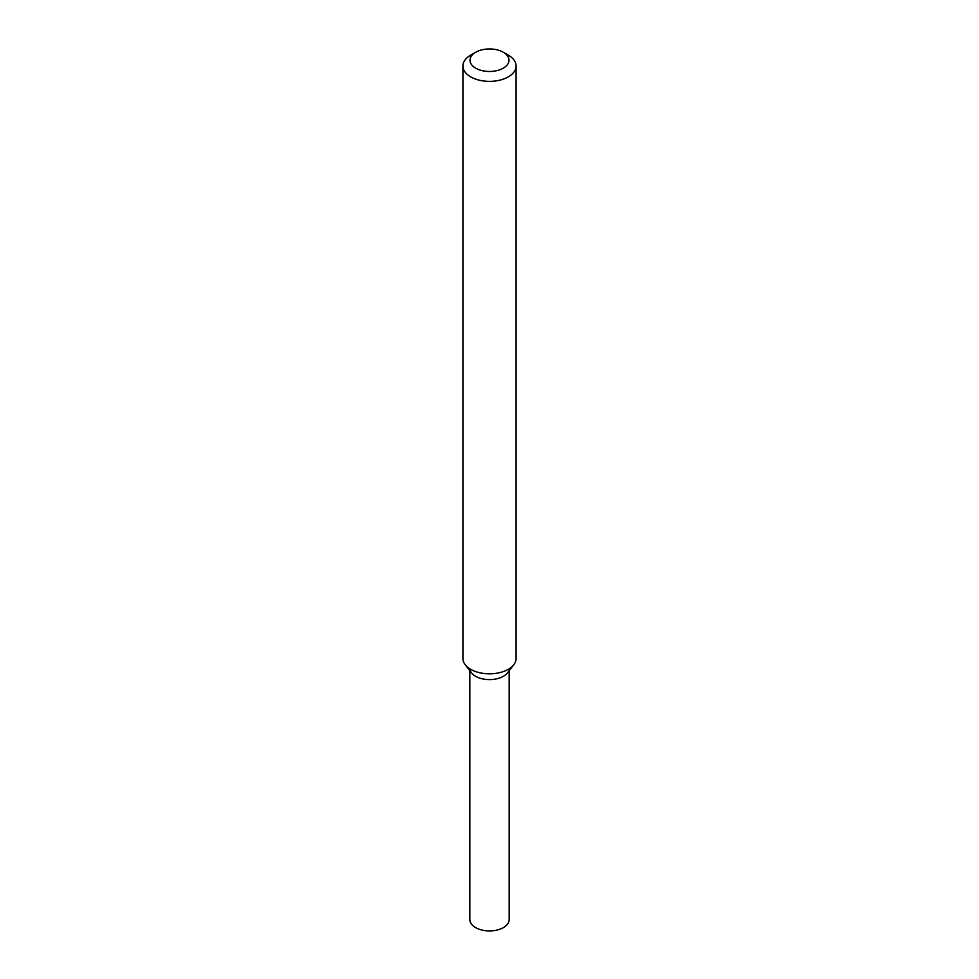 <?xml version="1.0" encoding="UTF-8"?>
<svg xmlns="http://www.w3.org/2000/svg" width="979" height="979" viewBox="0 0 979 979"><rect width="100%" height="100%" fill="white"/><g stroke="black" fill="none" stroke-linecap="round" stroke-linejoin="round"><path stroke-width="1.47" d="M503.292 52.254L508.309 55.142A26.592 15.358 180 0 1 516.092 65.997L516.092 658.463A26.592 15.358 180 0 1 513.779 664.729L507.465 672.879A19.678 11.369 180 0 1 503.414 676.281A19.678 11.369 180 0 1 471.535 672.879L465.221 664.729A26.592 15.358 180 0 1 462.908 658.463L462.908 65.997A26.592 15.358 180 0 1 470.691 55.142L475.708 52.254A19.507 11.258 180 0 1 503.292 52.254A19.507 11.258 180 0 1 503.292 68.175A19.507 11.258 180 0 1 475.708 68.175A19.507 11.258 180 0 1 475.708 52.254M513.779 664.729A26.592 15.358 180 0 1 508.309 669.318A26.592 15.358 180 0 1 465.221 664.729M516.092 65.997A26.592 15.358 180 0 1 508.309 76.864A26.592 15.358 180 0 1 479.318 80.192A26.592 15.358 180 0 1 462.908 65.997M509.178 670.664L509.178 919.55A19.678 11.369 180 0 1 503.414 927.59A19.678 11.369 180 0 1 481.974 930.05A19.678 11.369 180 0 1 469.822 919.55L469.822 670.664M503.414 676.281A19.678 11.369 180 0 1 482.427 678.851A19.678 11.369 180 0 1 469.847 668.804"/></g></svg>
